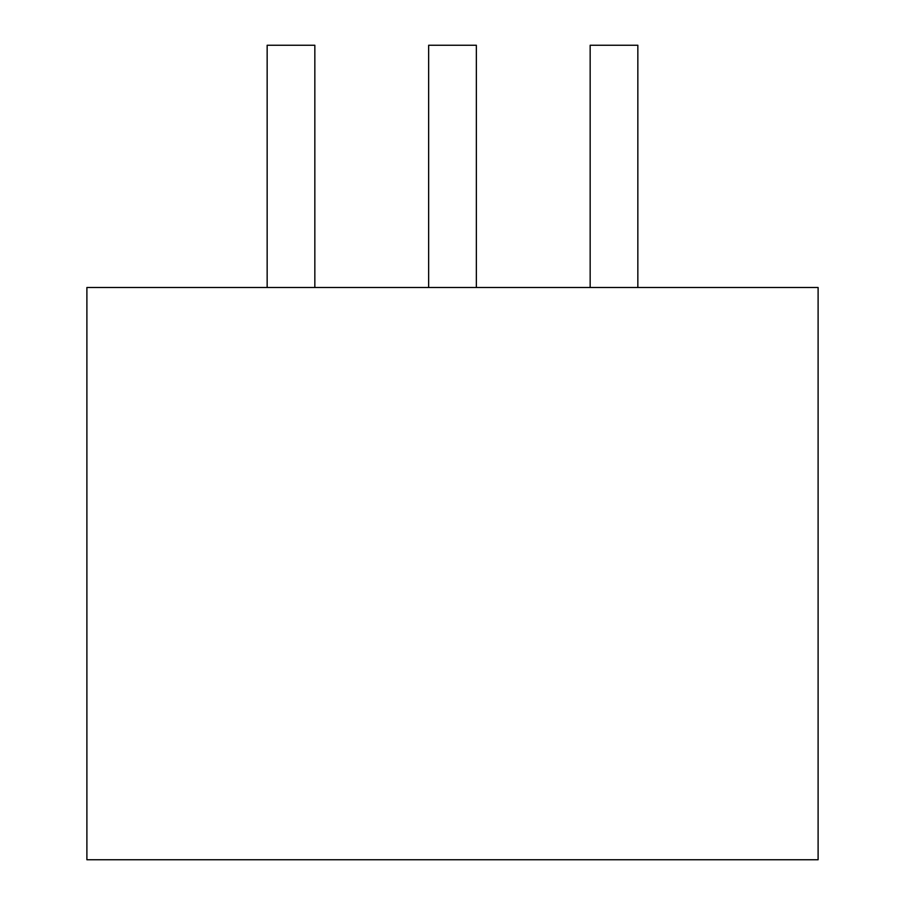 <?xml version="1.0" encoding="UTF-8"?>
<svg xmlns="http://www.w3.org/2000/svg" width="905" height="905" viewBox="0 0 905 905"><rect width="100%" height="100%" fill="white"/><g stroke="black" fill="none" stroke-linecap="round" stroke-linejoin="round"><path stroke-width="1.36" d="M86.891 287.507L818.109 287.507L818.109 859.75L86.891 859.75L86.891 287.507M314.838 287.507L314.838 45.25L267.156 45.25L267.156 287.507M476.347 287.507L476.347 45.25L428.653 45.25L428.653 287.507M637.844 287.507L637.844 45.25L590.162 45.25L590.162 287.507"/></g></svg>
